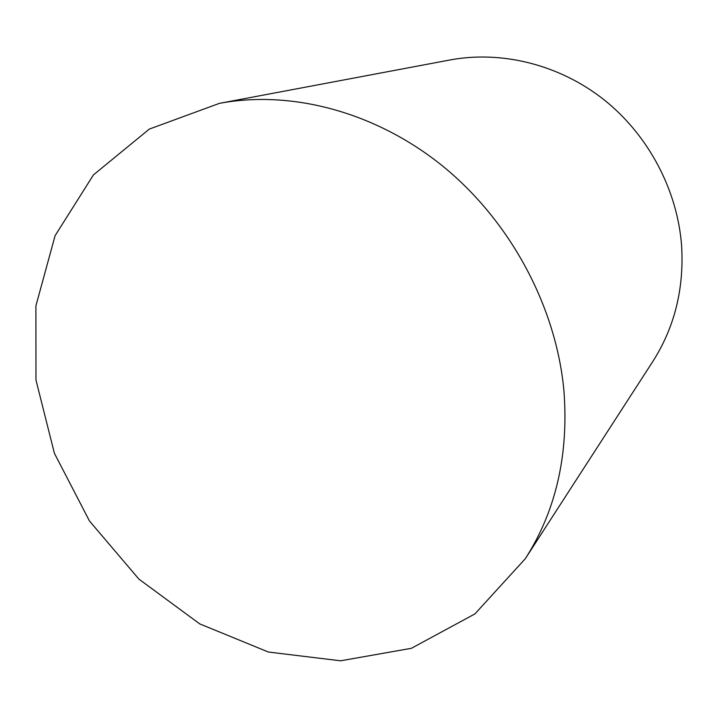 <?xml version="1.0" encoding="UTF-8"?>
<svg xmlns="http://www.w3.org/2000/svg" width="718" height="718" viewBox="0 0 718 718"><rect width="100%" height="100%" fill="white"/><g stroke="black" fill="none" stroke-linecap="round" stroke-linejoin="round"><path stroke-width="1.08" d="M563.908 390.493C556.127 306.81 510.704 221.799 443.553 166.773C376.178 111.954 291.643 89.795 219.439 103.347L149.335 129.078L93.439 174.896L55.106 235.657L35.9 305.841L35.972 380.046L54.397 453.291L89.49 521.017L138.906 579.121L199.73 623.888L268.397 652.034L340.628 660.802L411.378 648.309L474.939 613.899L525.28 558.748C555.974 510.893 568.844 454.808 563.908 390.493M525.28 558.748L652.671 361.71C674.462 327.605 684.119 289.067 681.633 246.094C677.568 190.207 648.498 135.155 603.973 99.712C559.268 64.458 501.586 50.341 450.024 59.962L219.439 103.347"/></g></svg>
